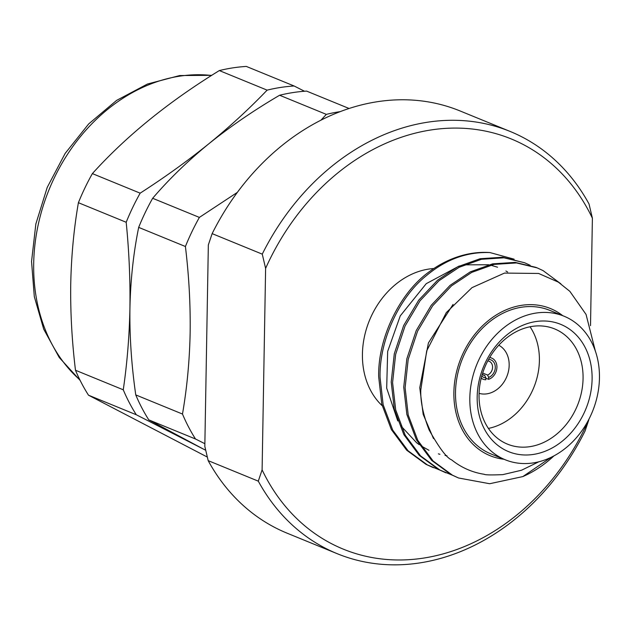 <?xml version="1.0" encoding="UTF-8"?>
<svg xmlns="http://www.w3.org/2000/svg" width="631" height="631" viewBox="0 0 631 631"><rect width="100%" height="100%" fill="white"/><g stroke="black" fill="none" stroke-linecap="round" stroke-linejoin="round"><path stroke-width="0.95" d="M205.706 450.274L203.505 449.13L205.706 450.274M136.296 414.756L203.505 449.13L148.782 419.867A202.07 162.648 -67.7 0 1 135.76 394.911C131.485 365.199 129.536 336.284 129.923 308.157C129.371 335.984 127.154 363.204 123.266 389.8A202.07 162.648 112.3 0 0 136.296 414.756L88.498 395.195A202.07 162.648 -67.7 0 1 75.475 370.239C71.91 340.716 70.333 311.951 70.735 283.934C71.335 255.784 73.882 228.706 78.402 202.701A202.07 162.648 -67.7 0 1 92.371 173.604C126.271 136.083 168.587 101.741 219.328 70.569A202.07 162.648 -67.7 0 1 246.327 66.429L294.117 85.99A202.07 162.648 112.3 0 0 267.126 90.138C249.324 108.713 229.897 126.594 208.829 143.773C187.652 160.873 164.754 177.343 140.161 193.165A202.07 162.648 112.3 0 0 126.192 222.27C129.103 251.643 130.341 280.274 129.923 308.157C130.546 279.864 133.472 252.936 138.678 227.381A202.07 162.648 -67.7 0 1 152.655 198.284C168.903 179.283 187.628 161.118 208.829 143.773C230.347 126.468 253.938 110.291 279.612 95.249A202.07 162.648 -67.7 0 1 293.123 92.552A202.07 162.648 -67.7 0 1 306.611 91.101L349.038 108.469M304.521 91.25L294.117 85.99M207.307 457.057L88.498 395.195M123.266 389.8L75.475 370.239M126.192 222.27L78.402 202.701M140.161 193.165L92.371 173.604M267.126 90.138L219.328 70.569M340.093 111.64A202.07 162.648 112.3 0 0 326.337 114.377L321.005 120.111M237.327 192.392L199.38 217.411A202.07 162.648 112.3 0 0 185.411 246.508C188.961 275.818 190.538 304.584 190.144 332.813C189.576 360.758 187.021 387.836 182.485 414.039L135.76 394.911M487.779 360.908L488.962 358.739M489.64 357.572A11.405 9.181 -67.7 0 1 491.707 358.092A11.405 9.181 -67.7 0 1 496.92 367.187A11.405 9.181 -67.7 0 1 488.607 379.334L488.639 377.417L487.597 375.051L482.683 373.031M488.607 379.334L485.815 378.19M482.305 374.467L484.782 375.484L485.823 377.851L485.783 379.759A11.405 9.181 -67.7 0 1 483.062 379.207A11.405 9.181 -67.7 0 1 481.224 378.127M482.25 374.42A7.493 6.034 112.3 0 0 483.472 375.145A7.493 6.034 112.3 0 0 484.782 375.484M485.823 377.851A9.449 7.611 -67.7 0 1 481.776 376.044M487.597 375.051A7.493 6.034 112.3 0 0 492.574 367.25A7.493 6.034 112.3 0 0 489.151 361.271A7.493 6.034 112.3 0 0 487.842 360.94M510.093 131.429A228.146 183.629 -67.7 0 1 589.031 203.979L592.391 218.208A221.623 178.384 112.3 0 0 430.981 129.962A221.623 178.384 112.3 0 0 265.612 268.372L262.259 254.143A228.146 183.629 -67.7 0 1 510.093 131.429L459.975 110.914A228.146 183.629 112.3 0 0 212.142 233.628L208.34 244.931L204.823 446.409L208.175 460.638A228.146 183.629 112.3 0 0 287.121 533.187L337.238 553.702A228.146 183.629 -67.7 0 1 258.292 481.153L262.102 469.858A221.623 178.384 112.3 0 0 423.511 558.104A221.623 178.384 112.3 0 0 588.873 419.686L585.071 430.989A228.146 183.629 -67.7 0 1 337.238 553.702M439.16 469.795L427.345 464.889L408.052 450.763L392.711 430.09L383.151 404.723L380.059 377.441C379.176 340.89 398.973 297.422 426.446 275.613C445.857 259.388 467.027 251.714 489.956 252.566L514.131 259.183M451.686 474.922L439.878 470.024L420.577 455.89L405.236 435.216L395.684 409.85L392.585 382.567L395.653 354.346L405.039 326.069L420.072 300.735L438.971 280.74L459.155 267.284L481.461 259.286L503.972 257.803L524.7 262.78L530.174 265.304M551.092 457.341L522.831 476.586L489.68 483.725L458.54 477.99L452.403 475.151L433.111 461.016L417.769 440.351L408.21 414.977L405.118 387.702L408.186 359.473L417.564 331.196L432.606 305.861L451.504 285.867L471.688 272.411L493.986 264.413L516.497 262.938L537.233 267.907L543.094 270.628L560.927 283.871M595.396 351.215L586.057 314.435L569.872 291.356L558.34 282.128L538.622 273.46L504.477 273.081L472.004 287.641L446.322 312.574L426.714 350.812L420.782 390.021C420.404 401.497 423.18 414.804 429.119 429.948C439.247 448.01 446.748 457.988 451.63 459.865C461.324 467.618 472.209 472.43 484.3 474.299C485.2 474.993 491.36 475.104 502.781 474.638L521.514 470.237L538.756 461.821M489.956 252.566A112.113 90.241 112.3 0 0 428.386 272.379C399.376 293.518 377.693 338.744 378.687 376.881L381.787 404.163L391.338 429.53L406.68 450.203L425.98 464.329L433.481 467.729M535.861 267.347L515.133 262.378L492.622 263.853L470.316 271.851L450.132 285.307L431.233 305.301L416.2 330.636L406.814 358.913L403.745 387.142L406.845 414.417L416.397 439.791L431.738 460.456L451.039 474.591L458.54 477.99M524.692 262.772L502.599 257.243L480.088 258.726L457.79 266.724L437.606 280.18L418.708 300.175L403.666 325.509L394.288 353.786L391.22 382.007L394.312 409.29L403.872 434.656L419.213 455.33L438.506 469.464L446.007 472.856M477.178 396.812A68.771 55.354 -67.7 0 1 535.798 321.565A68.771 55.354 -67.7 0 1 592.099 379.168A68.771 55.354 -67.7 0 1 533.479 454.415A68.771 55.354 -67.7 0 1 477.178 396.812M583.068 378.545A62.248 50.101 112.3 0 0 554.641 328.917A62.248 50.101 112.3 0 0 479.047 394.509A62.248 50.101 112.3 0 0 507.474 444.137A62.248 50.101 112.3 0 0 583.068 378.545M590.513 325.667L592.391 218.208M208.175 460.638L258.292 481.153M265.612 268.372L262.102 469.858M262.259 254.143L212.142 233.628M498.774 345.228A26.076 20.989 -67.7 0 1 509.17 365.302A26.076 20.989 -67.7 0 1 479.079 393.334M530.024 326.763A62.248 50.101 -67.7 0 1 539.395 360.664A62.248 50.101 -67.7 0 1 488.418 428.41M433.805 268.546A77.566 62.437 112.3 0 0 362.431 353.983A77.566 62.437 112.3 0 0 382.149 405.678M564.027 316.202L549.704 310.342A77.566 62.437 112.3 0 0 455.511 392.08A77.566 62.437 112.3 0 0 490.934 453.918L505.257 459.778A77.566 62.437 112.3 0 0 599.45 378.04A77.566 62.437 112.3 0 0 564.027 316.202A77.566 62.437 112.3 0 0 469.827 397.94A77.566 62.437 112.3 0 0 505.257 459.778M562.757 315.689A79.522 64.007 112.3 0 0 492.677 317.361A79.522 64.007 112.3 0 0 453.878 392.332A79.522 64.007 112.3 0 0 503.988 459.265M553.915 455.913A112.113 90.241 -67.7 0 1 522.831 476.586M488.954 359.449A9.449 7.611 -67.7 0 1 495.28 367.439A9.449 7.611 -67.7 0 1 488.639 377.417M326.337 114.377L279.612 95.249M199.38 217.411L152.655 198.284M185.411 246.508L138.678 227.381M182.485 414.039A202.07 162.648 112.3 0 0 195.507 438.995L148.782 419.867M195.507 438.995L204.87 443.703M211.527 75.468A171.104 137.724 112.3 0 0 33.695 263.403A171.104 137.724 112.3 0 0 79.885 379.886M433.489 438.561L423.172 414.322L419.765 387.718L428.417 342.933L453.058 304.426M211.748 75.326L179.709 75.546L147.457 84.026L116.593 100.408L88.687 123.928L65.167 153.396L47.246 187.336L35.849 223.997L31.55 261.502L34.311 296.641L43.697 329.137L59.235 357.493L80.161 380.446M483.062 379.207L481.153 378.426M507.671 272.016L505.904 270.999M497.559 267.213L490.689 265.186M488.757 264.768L464.306 264.839M459.202 266.014L426.233 283.674L400.267 315.871L387.663 351.435L386.693 388.168L397.759 420.932M400.756 425.736L416.634 442.765L419.229 444.674M420.995 445.857L428.946 450.289M438.371 453.855L439.917 454.288M445.036 455.44L446.961 455.771M535.853 267.347L537.226 267.907M491.707 358.092L489.798 357.312"/></g></svg>

